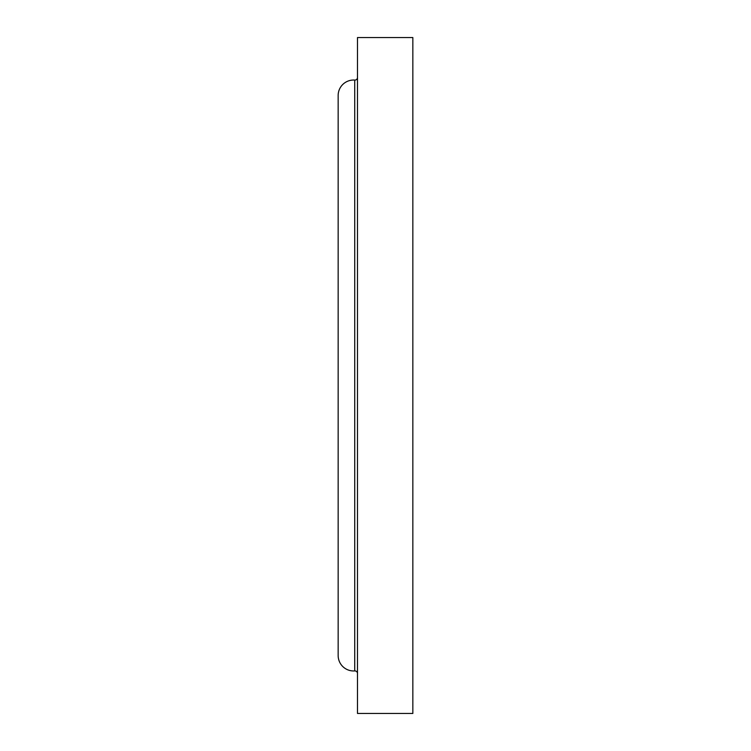 <?xml version="1.0" encoding="UTF-8"?>
<svg xmlns="http://www.w3.org/2000/svg" width="751" height="751" viewBox="0 0 751 751"><rect width="100%" height="100%" fill="white"/><g stroke="black" fill="none" stroke-linecap="round" stroke-linejoin="round"><path stroke-width="1.13" d="M357.485 673.497A2.572 2.572 0 0 0 354.725 670.925L354.725 80.075A2.572 2.572 0 0 0 357.485 77.503M354.725 80.075A15.452 15.452 0 0 0 338.157 95.48L338.157 655.52A15.452 15.452 0 0 0 354.725 670.925M412.843 713.45L412.843 37.55L357.485 37.55L357.485 713.45L412.843 713.45"/></g></svg>
